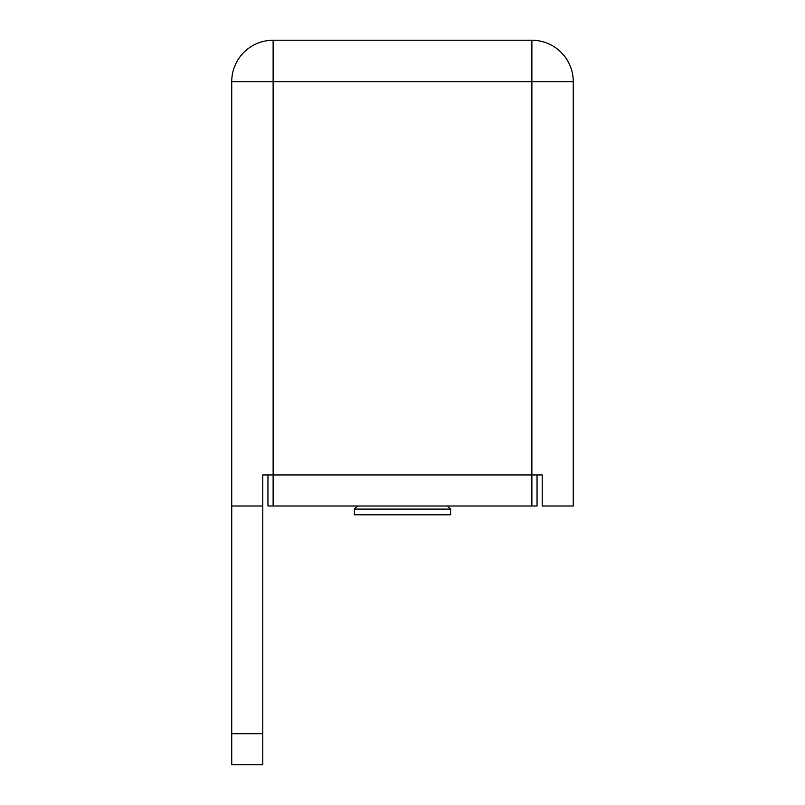 <?xml version="1.0" encoding="UTF-8"?>
<svg xmlns="http://www.w3.org/2000/svg" width="805" height="805" viewBox="0 0 805 805"><rect width="100%" height="100%" fill="white"/><g stroke="black" fill="none" stroke-linecap="round" stroke-linejoin="round"><path stroke-width="1.21" d="M542.228 474.95L542.228 506.003L542.228 474.95L262.772 474.95L262.772 506.003L231.729 506.003L231.729 81.647A41.397 41.397 0 0 1 273.126 40.25L531.874 40.25A41.397 41.397 0 0 1 573.271 81.647L573.271 506.003L542.228 506.003M231.729 733.697L262.772 733.697L262.772 764.75L231.729 764.75L231.729 506.003M262.772 733.697L262.772 506.003M531.874 506.003L531.874 474.95L537.046 474.95L537.046 506.003L267.954 506.003L267.954 474.95L273.126 474.95L273.126 506.003M531.874 40.25L531.874 474.95L273.126 474.95L273.126 40.25M450.629 514.798L354.371 514.798L354.371 509.102L450.629 509.102L450.629 514.798M447.52 506.003L450.629 509.102M573.271 81.647L231.729 81.647M357.48 506.003L354.371 509.102"/></g></svg>
